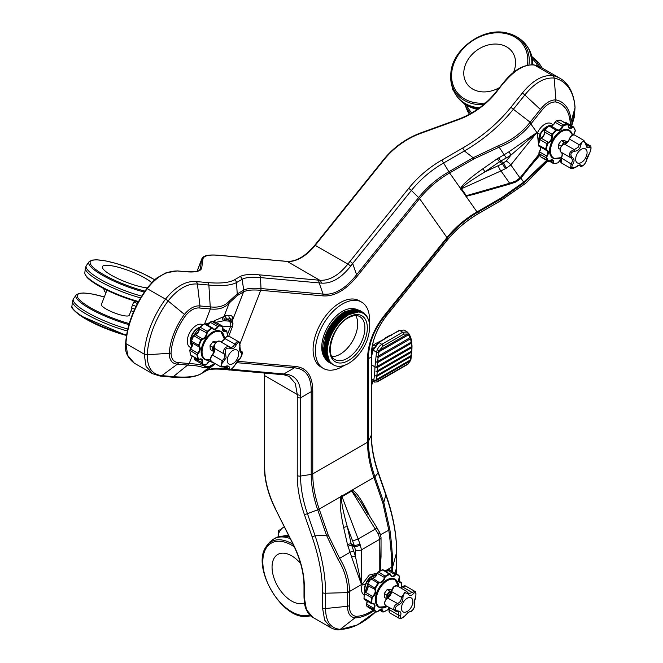 <?xml version="1.0" encoding="UTF-8"?>
<svg xmlns="http://www.w3.org/2000/svg" width="663" height="663" viewBox="0 0 663 663"><rect width="100%" height="100%" fill="white"/><g stroke="black" fill="none" stroke-linecap="round" stroke-linejoin="round"><path stroke-width="0.99" d="M372.183 352.177L371.57 351.398M332.03 356.586A24.829 14.337 120 0 0 340.152 354.199A24.829 14.337 120 0 0 355.716 315.563M278.758 530.185L278.236 530.98L278.85 533.027M284.361 526.886A7.542 4.351 120 0 0 281.684 528.693A7.542 4.351 120 0 0 278.129 536.815M378.855 607.209A16.161 9.332 -60 0 1 378.697 607.126A16.161 9.332 -60 0 1 383.156 582.702A16.161 9.332 -60 0 1 394.866 579.13A16.161 9.332 -60 0 1 395.015 579.222M389.206 607.623A5.412 3.124 -60 0 1 389.14 609.786A4.616 2.669 120 0 0 389.048 611.435A4.616 2.669 120 0 0 389.968 613.002L399.068 618.256L398.463 616.872L398.844 615.388L398.223 611.816L396.805 611.501A1.293 0.721 91.7 0 1 396.524 611.385L395.082 611.021L393.847 609.264C393.698 606.72 394.941 604.797 397.568 603.487C400.295 602.261 401.521 600.156 401.256 597.156L406.527 591.288L407.828 592.589A1.293 0.713 149.1 0 1 407.621 593.418L404.264 592.631L402.922 596.957C403.245 600.769 401.679 603.463 398.214 605.037C394.477 607.482 394.22 609.438 397.444 610.905C400.676 611.087 401.662 612.786 400.411 616.018C399.723 618.919 401.132 618.944 404.629 616.109L408.135 612.438L411.168 611.187C413.248 609.819 414.375 607.88 414.549 605.377C413.729 603.703 414.093 600.985 415.626 597.214C416.364 592.763 415.66 591.537 413.497 593.542C411.317 596.203 409.361 596.161 407.621 593.418M407.67 334.011L408.474 333.39L408.491 334.815L378.49 352.053L378.233 350.851L379.584 350.23L382.916 346.169L403.833 334.086L407.67 334.011L379.584 350.23M410.306 338.892L378.092 357.49L377.661 361.476L411.118 342.166L410.612 338.66C410.886 337.384 410.662 337.119 409.949 337.873L408.491 334.815M379.037 351.821L378.275 356.164L377.098 356.661L378.092 357.49M411.284 343.235L377.562 362.702L377.388 366.366L411.516 346.658L411.499 343.078C411.947 341.76 411.822 341.453 411.118 342.166L411.673 341.685C411.441 339.489 410.604 336.945 409.162 334.061L409.162 334.061A1.724 1.169 152.4 0 1 408.847 335.379M377.661 361.476L376.468 361.957L377.562 362.702M354.523 308.834A29.313 16.923 120 0 0 342.464 311.328A29.313 16.923 120 0 0 324.389 333.986A29.313 16.923 120 0 0 324.779 357.945M369.374 323.105A38.272 22.094 120 0 0 361.6 302.113L359.288 300.778A38.272 22.094 120 0 0 340.152 302.676A38.272 22.094 120 0 0 315.149 336.406A38.272 22.094 120 0 0 321.016 367.07L323.329 368.413A38.272 22.094 120 0 0 342.464 366.515A38.272 22.094 120 0 0 344.304 365.379M361.6 302.113A38.272 22.094 120 0 0 342.464 304.01A38.272 22.094 120 0 0 317.461 337.74A38.272 22.094 120 0 0 323.329 368.413M367.924 318.364L366.407 315.431L363.075 312.323L358.086 310.632L347.545 313.558L337.003 323.096L329.32 336.696L326.594 350.735L329.577 361.476L333.257 364.783M327.224 351.1A30.175 17.42 120 0 0 333.472 364.915A30.175 17.42 120 0 0 348.564 363.415A30.175 17.42 120 0 0 367.037 340.434C371.495 327.141 370.236 318.107 363.258 313.326L363.258 313.326C357.523 310.433 350.835 312.232 343.185 318.704C333.356 327.928 328.044 338.718 327.224 351.1C328.367 335.337 335.345 322.939 348.183 313.93L358.724 310.997L363.075 312.323M328.906 362.271L325.641 359.205L322.657 348.465A30.175 17.42 120 0 0 328.906 362.271A30.175 17.42 120 0 0 328.997 362.329M329.097 362.379L329.544 362.628M360.465 310.831L355.036 308.867L344.495 311.801L333.961 321.331L326.279 334.931L323.544 348.978L326.527 359.719L331.069 363.506M360.026 310.566L355.675 309.24L345.133 312.165L334.591 321.704L326.909 335.296L324.182 349.343L327.166 360.084L330.622 363.266M361.99 311.709L356.561 309.745L346.02 312.679L335.478 322.21L327.795 335.809L325.069 349.857L328.052 360.597L332.594 364.385M361.55 311.444L357.2 310.118L346.658 313.044L336.116 322.583L328.434 336.182L325.707 350.221L328.691 360.962L332.146 364.144M571.572 167.979L575.351 167.291C578.575 164.789 580.705 164.233 581.733 165.634C583.249 165.916 584.725 164.416 586.175 161.134L589.813 152.647C591.471 148.694 591.396 146.913 589.598 147.294L586.896 147.393L585.47 143.714C583.738 140.274 582.213 140.672 580.887 144.899C580.075 148.951 578.012 151.04 574.688 151.172C570.744 152.291 569.865 154.322 572.078 157.264C574.614 158.963 574.713 161.449 572.384 164.722L571.572 167.979M579.18 165.468L580.357 166.148L579.76 165.501C579.694 165.012 578.244 165.667 575.418 167.474C572.219 168.816 570.619 169.082 570.611 168.269L571.067 163.67C572.882 161.217 572.807 159.269 570.826 157.827L561.122 152.225A4.616 2.669 120 0 1 561.113 152.217L570.826 157.827C568.332 154.106 569.509 151.371 574.349 149.623L578.526 146.979L579.197 144.716L583.888 140.432L574.713 135.128A4.616 2.669 120 0 0 569.492 139.114L579.197 144.716L580.887 144.899M539.044 140.084A10.343 5.975 -60 0 1 546.511 127.155M553.066 158.217A16.161 9.332 -60 0 1 552.909 158.126A16.161 9.332 -60 0 1 552.669 139.893A16.161 9.332 -60 0 1 568.564 129.873A16.161 9.332 -60 0 1 569.069 130.13A16.161 9.332 -60 0 1 569.227 130.221M452.34 87.408A7.542 4.351 120 0 0 453.691 90.881M483.6 104.63A41.993 33.117 144.9 0 1 454.031 89.994A41.993 33.117 144.9 0 1 450.857 73.038C452.34 48.681 484.147 26.321 507.568 33.167C514.38 34.866 520.107 38.239 524.748 43.277A43.103 33.995 144.9 0 1 526.803 45.846L527.524 46.866A43.103 33.995 144.9 0 1 529.149 49.485A43.103 33.995 144.9 0 1 529.24 49.667A43.103 33.995 144.9 0 1 532.555 64.75M478.429 108.608A43.103 33.995 144.9 0 1 459.053 99.011A43.103 33.995 144.9 0 1 456.998 96.45L456.277 95.422A43.103 33.995 144.9 0 1 454.652 92.803A43.103 33.995 144.9 0 1 454.561 92.621C451.387 86.555 450.16 80.024 450.857 73.038M464.697 103.958L467.44 110.953A43.103 33.995 -35.1 0 0 469.164 113.746A43.103 33.995 -35.1 0 0 469.487 114.202L469.164 113.746M526.803 45.846A43.103 33.995 144.9 0 1 528.428 48.465A43.103 33.995 144.9 0 1 531.784 64.709M479.581 107.771A43.103 33.995 144.9 0 1 456.277 95.422M241.871 355.045L241.556 352.641C239.849 352.401 239.293 350.255 239.882 346.21C239.426 341.942 238.199 341.495 236.21 344.851C234.511 348.489 232.307 349.616 229.605 348.216C225.959 347.727 224.624 349.484 225.602 353.487L226.141 357.838L223.191 361.99C220.166 365.247 220.564 366.788 224.392 366.606C227.865 365.305 229.572 365.935 229.506 368.504C230.044 370.286 231.627 369.482 234.246 366.084L239.824 358.749L241.871 355.045M229.373 346.799L219.768 341.254A4.616 2.669 120 0 0 219.726 341.23A4.616 2.669 120 0 0 218.608 341.031A4.616 2.669 120 0 0 215.11 343.89A4.616 2.669 120 0 0 214.373 348.348A5.412 3.124 -60 0 1 214.373 351.564A5.412 3.124 -60 0 1 212.483 355.012A4.616 2.669 120 0 0 211.613 361.567L220.796 366.871L222.196 360.614C224.633 358.575 225.263 356.354 224.086 353.951C222.959 350.072 224.276 347.578 228.022 346.467L229.473 346.857C231.685 347.884 233.409 347.006 234.644 344.221L237.288 341.404L238.373 341.578L229.307 336.348A4.616 2.669 120 0 0 228.188 336.149A4.616 2.669 120 0 0 224.939 338.619L224.823 338.602A4.185 2.42 -60 0 1 226.845 336.671M229.423 346.824L229.489 346.865A1.293 0.812 -58.8 0 0 229.473 346.857L219.726 341.23C216.014 341.221 214.19 343.55 214.257 348.224L214.265 348.017M204.643 359.371A16.161 9.332 -60 0 1 204.494 359.288A16.161 9.332 -60 0 1 201.378 349.119A16.161 9.332 -60 0 1 209.284 334.55A16.161 9.332 -60 0 1 220.655 331.293A16.161 9.332 -60 0 1 220.804 331.384M132.012 308.22L129.268 315.281A14.942 3.158 -158.8 0 1 118.602 314.361A14.942 3.158 -158.8 0 1 103.453 307.276A14.942 3.158 -158.8 0 1 101.406 304.474L106.942 290.22M103.917 288.703A7.542 4.351 120 0 0 105.483 292.168L106.055 292.499M140.606 297.878A43.103 9.108 -158.8 0 1 91.345 275.816A43.103 9.108 -158.8 0 1 85.403 267.877A43.103 9.108 -158.8 0 1 85.452 267.736L86.173 265.88A43.103 9.108 -158.8 0 1 86.231 265.739L89.265 261.504A41.993 8.876 -158.8 0 0 94.519 270.098A41.993 8.876 -158.8 0 0 144.31 292.068M104.323 296.966L92.87 294.115L83.745 292.98L79.328 293.303L76.386 294.712L73.353 298.947A43.103 9.108 21.2 0 0 73.295 299.079A43.103 9.108 21.2 0 0 81.574 308.883A43.103 9.108 21.2 0 0 127.768 329.039M141.675 296.112A43.103 9.108 -158.8 0 1 92.058 273.96A43.103 9.108 -158.8 0 1 86.173 265.88M73.295 299.079L72.574 300.936A43.103 9.108 21.2 0 0 72.524 301.077A43.103 9.108 21.2 0 0 80.853 310.732A43.103 9.108 21.2 0 0 127.337 330.978M310.491 615.678A41.993 24.241 60 0 1 305.626 616.441C281.187 618.388 251.816 567.511 265.714 547.315L269.866 542.011L272.684 539.674A43.103 24.887 60 0 1 273.794 538.961A43.103 24.887 60 0 1 290.245 538.646M273.794 538.961L275.236 538.132A43.103 24.887 60 0 1 276.413 537.519A43.103 24.887 60 0 1 289.449 537.063M376.476 574.937A10.774 6.224 120 0 0 365.263 584.915A10.774 6.224 120 0 0 365.114 592.125M570.139 124.951L570.205 122.713A47.189 27.241 120 0 0 555.602 101.945C550.87 101.87 546.179 104.779 541.522 110.696L530.872 123.94C522.494 134.448 511.911 142.197 499.131 147.186L473.921 158.921L449.622 172.952A86.207 67.991 -35.1 0 0 419.571 198.602L357.523 275.8C351.821 282.877 346.036 288.123 340.152 291.529C334.268 294.911 328.475 296.361 322.773 295.855A3.448 2.718 -84.9 0 0 323.063 294.099C328.608 294.712 334.218 293.386 339.895 290.121C345.572 286.83 351.133 281.709 356.586 274.739L418.643 197.549A86.671 68.355 144.9 0 1 448.843 171.758L473.15 157.728L498.709 145.57C511.198 140.639 521.541 133.023 529.729 122.705L540.378 109.445C545.541 102.922 550.729 99.748 555.95 99.898A49.17 28.385 -60 0 1 566.583 106.942A49.17 28.385 -60 0 1 571.158 121.536L570.901 125.39M357.523 275.8A3.448 0.729 -141.2 0 0 356.586 274.739L352.691 263.493L350.686 266.128C341.155 278.187 331.359 283.847 321.282 283.109L260.484 277.606A92.182 19.476 21.2 0 0 242.119 279.33L236.517 282.562C231.205 285.413 221.989 286.242 208.87 285.049L197.4 284.029C187.563 283.283 177.8 288.919 168.095 300.944A3.448 0.539 -143.6 0 0 165.518 299.137C175.579 286.64 185.715 280.772 195.925 281.535A3.448 2.718 95.1 0 1 197.4 284.029L199.994 305.966L210.652 306.919C218.815 307.814 225.014 305.883 229.249 301.143L237.23 293.933L243.744 290.17A86.671 18.315 -158.8 0 1 261.007 288.554L323.063 294.099L319.16 282.852A3.448 2.718 95.1 0 0 317.66 280.059L319.831 280.275C329.387 280.781 338.735 275.385 347.876 264.081A3.448 0.796 37.3 0 1 350.686 266.128M364.841 589.075A10.343 5.975 -60 0 1 369.83 578.012M396.234 573.694L396.648 552.188C396.598 534.651 392.985 515.582 385.816 494.963L378.167 472.868A92.182 53.222 60 0 1 371.28 435.235L371.305 354.282C371.844 341.379 376.75 328.749 386.015 316.384L446.721 240.793A92.182 72.698 144.9 0 1 478.852 213.362L499.761 201.287L526.082 182.963L547.895 161.034L525.776 183.245L499.803 201.303L501.75 198.419L501.311 197.881L523.704 182.134L546.693 160.338M547.298 160.686L524.599 182.391L501.75 198.419L477.451 212.45A86.671 68.355 -35.1 0 0 447.243 238.241L385.195 315.439C374.056 329.387 368.462 343.79 368.429 358.642L371.28 357.001A3.448 1.989 0 0 0 371.396 356.479L371.396 434.721A3.448 1.989 0 0 1 371.28 435.235L368.429 441.384A3.448 1.989 180 0 1 367.534 442.271L367.534 359.537C367.642 344.105 373.435 329.179 384.913 314.759L446.961 237.569A86.207 67.991 144.9 0 1 477.004 211.911L501.311 197.881M387.946 313.914A3.448 0.729 -141.2 0 0 388.012 313.864A3.448 0.729 -141.2 0 0 388.046 313.79L385.195 315.439A3.448 0.729 -141.2 0 0 384.913 314.759M312.77 617.336L312.77 617.336C311.759 617.029 310.151 615.496 307.955 612.72C305.618 608.501 304.499 606.976 304.002 597.015A1.036 0.597 0 0 0 304.309 597.438L306.447 609.645L312.77 617.336L331.003 627.861L324.655 620.112L322.541 607.971L322.541 592.664C322.5 575.484 318.986 556.763 312 536.491L304.342 514.397A95.165 54.946 60 0 1 297.239 475.545L297.281 394.485L295.3 383.421L289.201 376.41L284.112 374.827A3.448 2.652 96.1 0 0 285.952 374.147C295.822 375.498 300.72 382.476 300.662 395.073L300.571 397.825A3.448 1.989 180 0 1 297.239 397.303M322.541 607.971A3.448 1.989 180 0 0 325.574 608.518L347.611 606.28L347.619 592.067C347.702 580.887 344.528 570.039 338.097 559.522L326.586 535.472L317.685 509.797A86.671 50.04 60 0 1 311.22 474.41L311.22 391.676L300.571 397.825L300.571 476.059A92.182 53.222 -120 0 0 307.45 513.692L315.107 535.787C322.085 556.514 325.583 575.658 325.574 593.219L325.574 608.518C325.682 621.504 330.564 628.449 340.235 629.361A3.448 2.66 89.1 0 1 338.901 629.85L357.374 624.936L375.83 611.684A67.493 38.968 120 0 1 361.111 622.864A67.493 38.968 120 0 1 340.235 629.361L354.978 617.866C349.998 617.12 347.545 613.258 347.611 606.28L349.451 605.725C349.368 612.048 351.556 615.579 356.031 616.317A47.189 27.241 120 0 0 370.625 611.775A47.189 27.241 120 0 0 373.203 610.175M570.205 122.713A3.448 2.13 -3.6 0 0 571.158 121.536L575.012 107.779A3.448 2.13 176.4 0 0 575.061 107.323L574.315 117.036L571.738 125.871L575.012 107.779A67.493 38.968 120 0 0 568.738 87.748A67.493 38.968 120 0 0 554.127 78.077C544.422 77.256 534.651 82.892 524.823 94.991L513.353 109.262C500.184 125.63 483.874 139.537 464.407 150.99L443.497 163.065A92.182 72.698 -35.1 0 0 411.367 190.496L352.691 263.493A3.448 0.729 38.8 0 0 349.973 261.404L408.648 188.408A3.448 0.729 38.8 0 1 411.367 190.496L418.643 197.549A3.448 0.729 -141.2 0 1 419.571 198.602L446.961 237.569A3.448 0.729 -141.2 0 1 447.243 238.241L446.721 240.793A3.448 0.729 -141.2 0 1 446.688 240.868L385.974 316.475A3.448 0.796 -142.7 0 0 386.015 316.384M408.648 188.408A95.165 75.052 144.9 0 1 441.815 160.09L462.724 148.015C481.893 136.901 497.93 123.351 510.833 107.373L522.311 93.093C532.513 80.555 542.649 74.72 552.718 75.59A3.448 2.768 101.5 0 1 554.127 78.077L555.95 99.898L555.602 101.945M231.221 369.274L283.805 373.973A3.448 2.718 95.1 0 1 281.999 374.62L284.112 374.827M236.293 362.628L294.455 367.824A3.448 2.718 -84.9 0 0 295.391 366.44C306.87 367.609 312.654 375.846 312.762 391.162A3.448 1.989 0 0 1 311.22 391.676C311.37 376.758 305.776 368.81 294.455 367.824L283.805 373.973L285.952 374.147M322.773 295.855L260.725 290.311A86.207 18.216 21.2 0 0 243.553 291.919L237.039 295.681L229.249 302.999C224.997 307.856 218.715 309.853 210.378 308.975L199.737 308.022C195.071 307.491 190.38 309.994 185.657 315.538A3.448 0.539 -143.6 0 0 184.43 314.395L168.095 300.944A67.493 38.968 120 0 0 153.493 327.481A67.493 38.968 120 0 0 147.219 354.763C147.252 367.667 152.134 374.612 161.863 375.614L173.341 376.634C186.477 377.769 195.751 376.783 201.162 373.683A3.448 3.323 60 0 1 200.79 373.94L206.939 370.426C209.649 369.092 215.11 368.744 223.323 369.374A3.448 2.718 95.1 0 0 225.13 368.727L226.97 368.893M152.565 373.725L146.075 366.316L144.178 354.125A68.969 39.821 -60 0 1 165.518 299.137L146.863 288.455C134.166 306.165 127.089 324.398 125.647 343.177C124.404 351.059 127.296 357.73 134.332 363.191L152.565 373.725L160.264 376.087A3.448 2.718 95.1 0 0 161.863 375.614L177.419 364.144C172.181 363.78 169.455 360.266 169.222 353.594A49.17 28.385 -60 0 1 173.789 333.721A49.17 28.385 -60 0 1 184.43 314.395C189.635 308.22 194.823 305.411 199.994 305.966L199.737 308.022M195.925 281.535L207.395 282.554C220.224 283.681 229.232 282.769 234.42 279.827A3.448 3.323 60 0 1 236.517 282.562L237.23 293.933A3.448 3.323 -120 0 1 237.039 295.681M368.106 514.67L360.556 501.609L352.128 490.802L341.561 496.902C341.055 501.104 342.962 511.032 347.304 526.679L351.166 543.801L353.744 551.144A88.966 51.366 60 0 1 355.393 556.207A2.76 0.845 -16.9 0 0 351.647 557.177A86.207 49.775 -120 0 0 350.047 552.271L347.495 544.563L343.625 527.45C340.218 511.471 339.357 501.145 341.047 496.479L352.128 490.081C355.948 491.565 361.335 499.272 368.288 513.212L369.78 516.311M348.009 546.387A2.76 0.713 -19.1 0 1 351.705 545.259L354.539 546.9L354.34 545.632A4.309 0.497 -16 0 0 359.959 544.091L360.241 544.936A4.309 0.945 -20.9 0 1 354.539 546.9L355.393 549.826L355.393 556.207L361.484 584.584L351.647 557.177M343.625 527.45A2.76 0.489 -12.7 0 1 347.304 526.679L354.34 545.632L351.166 543.801A2.76 0.489 -12.7 0 0 347.495 544.563M341.561 496.902A2.76 1.011 29 0 1 341.047 496.479L319.201 509.093L328.094 534.768L339.63 558.296C346.227 569.036 349.5 580.117 349.451 591.529L349.451 605.725M352.774 541.016L358.161 538.978L341.876 496.347A2.76 1.591 60 0 1 341.644 495.8M379.775 570.826L379.775 539.268L378.532 534.378L351.564 490.753A2.76 1.591 60 0 1 351.332 490.206M352.128 490.802A2.76 1.732 98 0 1 352.128 490.081L373.973 477.468A86.207 49.775 60 0 1 367.534 442.271L312.762 473.896A86.207 49.775 -120 0 0 319.201 509.093A3.448 0.887 -19.1 0 1 317.685 509.797L307.45 513.692A3.448 0.887 160.9 0 1 304.342 514.397M360.556 501.609L376.799 527.499A4.309 0.671 -32.1 0 1 375.523 528.95L358.161 538.978L359.959 544.091M381.034 545.5L380.487 570.47M380.197 570.611L381.034 556.68L381.034 537.511L379.907 533.044L376.799 527.499M215.84 322.317L224.127 320.693L228.909 321.124L230.591 320.42A4.309 4.285 -5.3 0 1 232.978 323.867L232.564 319.5L230.442 318.82L227.21 318.969L225.561 320.022A88.966 18.796 -158.8 0 1 224.127 320.693A2.76 2.627 69.2 0 1 222.644 317.088A86.207 18.216 21.2 0 0 224.036 316.433L225.934 315.431L229.166 315.29C232.067 315.381 233.227 316.972 232.63 320.072L232.622 320.096A2.76 1.848 -165.3 0 1 232.63 320.072L243.553 291.919A3.448 3.323 -120 0 0 243.744 290.17L242.119 279.33A3.448 3.323 60 0 0 240.023 276.595A95.165 20.114 -158.8 0 1 258.984 274.822A3.448 2.718 95.1 0 1 260.484 277.606L261.007 288.554A3.448 2.718 -84.9 0 1 260.725 290.311L239.94 343.89M209.177 323.668L206.06 324.215M205.779 324.05L210.047 322.583M213.146 321.364L222.644 317.088M225.934 315.431A2.76 2.71 87.4 0 0 227.21 318.969L230.384 320.801A4.309 4.285 66.7 0 1 232.456 326.271L232.323 326.37A4.309 4.185 50.4 0 0 229.895 320.793L227.053 319.16A2.76 2.66 60 0 1 225.528 315.571M230.591 320.42L230.442 318.82A2.76 2.71 87.4 0 1 229.166 315.29M482.581 191.872L466.081 196.372L460.545 188.491C462.078 184.853 469.479 178.314 482.755 168.874L497.151 158.847L504.344 154.595A86.207 67.991 -35.1 0 0 508.927 151.802L536.889 132.501L511.04 155.043A88.966 70.162 144.9 0 1 506.308 157.935L499.363 161.847L484.96 171.874C471.36 180.121 463.454 185.64 461.249 188.433L466.528 195.941L472.843 194.665L510.129 183.966A4.309 0.448 -106 0 1 509.648 183.253L515.599 181.107L519.966 177.933L539.135 154.089M508.927 151.802L511.04 155.043L506.25 161.001L503.573 162.783A4.309 0.431 -117.7 0 0 506.457 168.104L505.67 168.535A4.309 0.961 -120.8 0 1 502.537 163.678L503.573 162.783L500.739 161.15L498.775 157.811M497.151 158.847A2.76 0.489 -124.9 0 1 499.363 161.847L502.537 163.678L484.96 171.874A2.76 0.489 -124.9 0 0 482.755 168.874M441.815 160.09L449.622 172.952L460.545 188.491A2.76 1.972 -169.2 0 1 461.249 188.433M460.628 189.137A2.76 2.18 144.9 0 1 461.166 188.889L500.971 170.905A4.309 1.251 -114.3 0 1 498.352 165.833M465.467 196.033A2.76 2.18 144.9 0 1 466.014 195.776L509.648 183.253L500.971 170.905L505.67 168.535M478.901 213.329L477.004 211.911L466.081 196.372A2.76 1.782 103.8 0 1 466.528 195.941M529.729 122.705A3.448 0.713 -141.5 0 1 530.872 123.94L536.889 132.501L510.825 164.93L519.966 177.933A4.309 0.912 -141.2 0 1 520.281 178.877L539.483 154.877M539.748 155.382L530.93 165.626M232.713 325.782L232.456 326.271L232.713 325.782M520.281 178.877L516.245 181.778L515.143 182.284L514.778 181.488M516.245 181.778A4.309 0.431 -117.7 0 1 515.599 181.107M378.175 533.574A4.309 1.144 -28.3 0 0 379.369 531.867M378.532 534.378A4.309 0.945 -20.9 0 0 379.907 533.044M188.806 363.515L189.212 363.548C197.615 364.086 202.77 365.015 204.685 366.316A3.448 3.398 132.2 0 1 203.367 367.849C201.436 366.523 196.339 365.603 188.077 365.098L177.419 364.144A3.448 2.718 95.1 0 0 178.562 362.603L188.806 363.515A3.448 2.718 95.1 0 1 187.662 365.064L173.341 376.634A3.448 2.718 95.1 0 1 171.734 377.114C185.076 378.366 194.765 377.305 200.79 373.94M205.265 364.816L204.685 366.316L209.649 366.266A3.448 3.323 60 0 1 208.621 367.658L203.367 367.849M185.657 315.538A47.189 27.241 120 0 0 171.054 353.164C171.311 359.147 173.814 362.296 178.562 362.603M338.097 559.522A3.448 1.392 -32.7 0 0 339.63 558.296L350.047 552.271A2.76 0.713 -19.1 0 1 353.744 551.144M225.561 320.022A2.76 2.66 60 0 1 224.036 316.433L229.249 302.999A3.448 3.008 -139.6 0 0 229.249 301.143M389.869 529.638C391.593 542.98 392.562 555.105 392.761 566.003L392.761 566.55A3.448 1.989 180 0 1 391.808 567.611L391.8 567.08C391.609 555.934 390.598 543.544 388.758 529.928L382.866 503.142L373.973 477.468A3.448 0.887 160.9 0 0 374.902 476.763L383.794 502.438L389.869 529.638L380.487 534.701M506.308 157.935L499.131 147.186A3.448 0.497 -110.4 0 0 498.709 145.57M371.396 434.721C371.429 446.53 373.733 459.103 378.316 472.446A3.448 0.887 -19.1 0 1 378.167 472.868L374.902 476.763A86.671 50.04 -120 0 1 368.429 441.384L368.429 358.642A3.448 1.989 180 0 1 367.534 359.537M524.599 182.391A3.448 0.961 -129.9 0 1 523.704 182.134L520.886 178.123M548.326 126.053A10.774 6.224 120 0 0 540.105 134.282A10.774 6.224 120 0 0 538.994 142.197M199.903 327.207A10.774 6.224 120 0 0 191.508 335.843A10.774 6.224 120 0 0 192.121 345.879M538.538 144.824L537.328 133.122L540.105 134.282L538.92 142.504M190.778 339.29A10.343 5.975 -60 0 1 198.096 328.309M376.485 574.912L370.037 577.166L365.263 584.915A2.155 0.597 -161.7 0 0 362.354 584.078L369.274 575.045L377.081 573.197M300.588 563.509A27.689 15.987 -120 0 0 291.629 555.826A27.689 15.987 -120 0 0 275.36 556.464A27.689 15.987 -120 0 0 274.358 579.114A27.689 15.987 -120 0 0 291.629 601.043A27.689 15.987 -120 0 0 304.433 602.932M372.689 349.608A861.958 497.656 60 0 1 372.233 352.003M371.396 385.228L372.929 381.225M377.927 342.696A15.622 9.017 -120 0 0 376.277 343.202L381.01 340.857A15.282 8.826 60 0 1 381.291 340.732M376.277 343.202A15.622 9.017 -120 0 0 375.697 343.533L372.333 345.779M371.686 350.081L372.954 349.476M371.835 348.862A21.846 12.614 60 0 1 372.83 348.257A21.846 12.614 60 0 1 373.567 347.942M375.25 345.216A15.324 8.851 -120 0 0 372.324 345.821M151.736 282.703A27.689 5.851 21.2 0 0 148.893 280.515A27.689 5.851 21.2 0 0 145.18 278.187A27.689 5.851 21.2 0 0 108.641 265.374A27.689 5.851 21.2 0 0 111.26 275.162A27.689 5.851 21.2 0 0 147.252 287.924M134.796 301.027L134.63 301.458A14.942 3.158 -158.8 0 1 133.644 302.088L137.465 303.472M133.644 302.088L131.357 307.98L134.664 309.173M132.434 305.055L136.006 306.339M213.287 351.125L210.279 349.608L210.014 345.705L212.922 341.743L216.519 341.917M210.014 345.705L212.55 347.172L214.273 345.348L213.096 347.487L214.232 348.141M212.922 341.743L215.376 343.152M212.815 351.075L212.55 347.172M213.096 347.487L213.735 351.605M223.895 367.128L228.312 369.672L227.144 366.672L224.21 367.02A1.293 0.472 -110.3 0 0 224.392 366.606M239.882 346.21L240.495 350.992L241.299 351.191L240.205 350.561M225.08 366.73L227.815 368.313A1.293 1.019 9.3 0 0 229.506 368.504M225.602 353.487A1.293 0.721 147.9 0 1 224.086 353.951L214.257 348.224L214.24 351.407L212.293 354.962L222.196 360.614L223.191 361.99M229.605 348.216A1.293 0.812 -58.8 0 0 229.489 346.865M236.21 344.851L224.939 338.619A5.412 3.124 -60 0 1 219.867 341.312M241.556 352.641A1.293 1.202 -92.6 0 0 240.901 351.092L240.288 350.735M241.291 351.191C243.031 351.117 242.368 356.089 239.509 359.213L239.509 359.213A1.293 1.036 -127.4 0 0 239.824 358.749M239.509 359.213C238.266 359.669 236.592 361.89 234.478 365.877L234.478 365.877A1.293 0.713 -153.7 0 1 234.246 366.084M513.419 72.507A27.689 21.838 -35.1 0 0 506.64 46.891A27.689 21.838 -35.1 0 0 468.36 59.057A27.689 21.838 -35.1 0 0 472.727 89.082A27.689 21.838 -35.1 0 0 499.479 87.607M542.127 67.991L542.152 68.049A43.103 33.995 -35.1 0 0 542.127 67.991A43.103 33.995 -35.1 0 0 540.403 65.189L539.682 64.17A43.103 33.995 -35.1 0 0 537.635 61.601L531.991 56.653M541.87 67.883A43.103 33.995 -35.1 0 0 539.682 64.17M560.078 149.25L558.694 148.454L558.428 144.551L561.337 140.581L564.511 140.515L567.047 141.981L565.73 142.172L566.741 142.205M561.105 146.54L563.873 142.048L565.73 142.172L564.42 142.363L565.721 143.117M558.428 144.551L560.964 146.017M561.337 140.581L563.873 142.048M561.876 145.52L564.42 142.363M585.371 143.117A1.293 0.464 170.9 0 1 585.736 143.365L586.888 146.133L589.995 145.694L585.711 143.216M564.304 144.078L574.349 149.623A1.293 0.729 92.9 0 1 574.688 151.172M583.888 140.432L585.736 143.365A1.293 0.464 170.9 0 1 585.47 143.714M589.598 147.294A1.293 1.028 -128.6 0 0 588.603 145.918L585.943 144.385M589.813 152.647A1.293 0.729 34.2 0 1 589.747 152.962L589.747 152.962C591.33 148.247 591.413 145.827 589.995 145.694M586.175 161.134A1.293 1.028 8.2 0 0 586.423 160.645L586.423 160.645C586.482 158.788 587.584 156.219 589.747 152.962M581.733 165.634A1.293 1.193 154.3 0 1 580.059 165.833L579.387 165.452M562.249 154.537A5.843 3.373 120 0 1 561.288 157.976L572.384 164.722M570.843 157.835L570.826 157.827A1.293 0.812 -60.2 0 0 572.078 157.264M322.657 348.465C323.469 336.091 328.782 325.293 338.611 316.069L343.152 312.646M338.611 316.069L333.663 321.398L326.179 334.649L323.552 349.285M346.732 312.273L335.188 322.276L327.704 335.528L325.069 350.163M348.257 313.151L336.713 323.154L329.229 336.406L326.594 351.042M363.133 313.251L358.766 311.883L348.498 314.743L343.185 318.704M378.275 356.164L410.53 337.359M411.309 352.302L377.172 372.009A108.84 62.836 60 0 1 376.882 375.357L411.019 355.65A108.84 62.836 -120 0 0 411.309 352.302C412.071 350.926 412.096 350.57 411.375 351.224A108.84 62.836 -120 0 0 411.508 347.768L377.371 367.484A108.84 62.836 60 0 1 377.239 370.932L411.375 351.224L411.872 350.669L412.005 346.359L411.508 347.768M410.903 356.694L376.766 376.41A108.84 62.836 60 0 1 376.311 379.634L410.447 359.926A108.84 62.836 -120 0 0 410.903 356.694C411.69 355.31 411.723 354.954 411.019 355.65L411.872 350.669M408.118 363.788L410.273 360.945L376.153 380.645L377.645 381.382L408.118 363.788A1.724 0.994 60 0 1 407.786 364.31L377.305 381.905A1.724 0.994 60 0 0 377.645 381.382M371.429 380.33L371.396 380.305A4.309 2.445 120.8 0 0 371.429 380.33L374.371 382.079L373.75 380.272A107.108 61.841 -120 0 0 374.943 366.896L376.501 352.318L373.194 350.105A43.103 24.473 120.8 0 0 371.396 357.763M378.838 352.699A1.724 0.439 -169.5 0 1 376.501 352.318C377.363 348.713 379.12 346.053 381.772 344.337L402.698 332.254L399.781 330.447L390.142 335.478M377.388 366.366L375.913 367.194L377.371 367.484M376.178 366.821L375.913 367.194A1.724 1.011 -179.2 0 1 374.943 366.896L371.396 364.791M377.239 370.932L375.987 371.379L377.172 372.009M376.311 379.634L374.993 380.736A1.724 1.16 -170.3 0 1 373.75 380.272L371.396 378.871M374.985 380.065L374.993 380.736L376.153 380.645M376.882 375.357L375.589 375.797L376.766 376.41M412.021 346.127L411.673 341.685M408.955 333.804A1.724 1.169 152.4 0 1 409.162 334.061L407.297 332.006L402.698 332.254A1.724 0.994 -120 0 1 403.833 334.086M410.936 359.363L411.458 355.219M410.273 360.945L410.447 359.926M407.786 364.31L410.811 360.05M391.526 335.213A1.036 0.597 -120 0 0 390.971 335.138L390.184 335.329A1.036 1.036 0 0 0 389.695 335.461A1.036 0.597 -120 0 1 390.217 335.519A1.036 0.597 -120 0 1 390.242 335.536L378.938 342.481L373.194 350.105L372.879 349.724L378.382 342.406A1.036 0.597 -120 0 1 378.938 342.481L381.772 344.337A1.724 0.994 60 0 1 382.916 346.169M399.225 330.373L404.123 330.041L399.781 330.447A1.036 0.597 60 0 0 399.225 330.373L390.971 335.138M385.758 337.757L389.604 335.536A1.036 0.597 -120 0 1 389.695 335.461L385.651 337.798A1.036 1.036 0 0 0 385.153 338.486A1.036 0.82 -171.8 0 1 386.206 337.873A1.036 0.597 -120 0 0 386.181 337.857A1.036 0.597 -120 0 0 385.651 337.798A1.036 0.597 -120 0 0 385.559 337.873A1.036 1.019 -18.8 0 0 385.17 338.428M407.579 592.399A1.293 0.713 149.1 0 1 407.828 592.589L408.831 593.7L412.179 592.49A1.293 0.713 33.5 0 1 413.497 593.542M402.25 587.004L405.64 586.026A4.616 2.669 120 0 0 402.839 586.581A4.616 2.669 120 0 0 402.474 586.888L412.179 592.49L414.74 591.288C415.892 591.147 416.215 593.186 415.693 597.388C414.358 601.673 413.985 603.96 414.582 604.233L414.582 604.233A1.293 1.202 151.7 0 1 414.549 605.377M402.922 596.957A1.293 0.472 170 0 1 401.256 597.156L391.543 591.553A5.412 3.124 -60 0 1 387.855 597.885A4.616 2.669 120 0 0 387.482 598.142A4.616 2.669 120 0 0 384.747 604.01A4.616 2.669 120 0 0 385.667 605.584L396.805 611.501A1.293 0.721 91.7 0 0 397.444 610.905M398.214 605.037A1.293 0.489 -109.4 0 0 397.568 603.487L387.565 598.051M400.411 616.018A1.293 0.696 -153 0 1 398.844 615.388L389.123 609.537M414.582 604.233C415.809 606.255 411.889 612.28 410.157 611.775L410.157 611.775A1.293 1.202 -90 0 0 411.168 611.187M387.018 598.913L386.753 595.018L389.662 591.048L391.518 591.164L390.209 591.363L391.352 592.018M386.62 598.681L384.482 597.446L384.217 593.551L387.126 589.581L390.3 589.515L391.584 590.252M387.126 589.581L389.662 591.048M384.217 593.551L386.753 595.018M394.054 586.556A4.185 2.42 -60 0 0 391.543 591.214L387.267 598.117L387.3 595.324L390.209 591.363M387.3 595.324L388.808 596.194M347.346 358.351A24.829 14.337 120 0 0 363.564 336.472A24.829 14.337 120 0 0 359.76 316.574C356.818 314.867 352.973 315.306 348.208 317.892C332.851 325.55 324.572 355.625 334.931 359.578A24.829 14.337 120 0 0 347.346 358.351M348.564 360.465A26.553 15.332 -60 0 1 329.784 349.625A26.553 15.332 -60 0 1 348.564 317.105A26.553 15.332 -60 0 1 367.335 327.945A26.553 15.332 -60 0 1 348.564 360.465M376.418 575.053A10.774 6.224 120 0 0 370.045 577.912A10.774 6.224 120 0 0 365.288 591.984M387.175 606.454A16.161 9.332 -60 0 1 379.004 607.3A16.161 9.332 -60 0 1 383.463 582.876A16.161 9.332 -60 0 1 395.173 579.305A16.161 9.332 -60 0 1 398.513 586.664A15.73 9.083 120 0 0 383.869 583.332A15.73 9.083 120 0 0 376.393 601.764A15.73 9.083 120 0 0 387.167 606.454M364.095 598.457L371.885 602.932A1.293 0.746 120 0 0 372.54 603.487L372.15 603.703A1.724 0.994 -60 0 1 371.628 603.645A1.724 0.994 -60 0 1 371.272 602.957A21.547 12.44 -60 0 1 371.57 597.893A1.724 0.994 -60 0 1 372.589 596.203A4.309 2.486 120 0 0 373.128 595.747A4.309 2.486 120 0 0 375.051 590.186A4.309 2.486 120 0 0 374.827 589.73A1.724 0.994 -60 0 1 374.976 588.048A21.547 12.44 -60 0 1 378.183 582.984A1.724 0.994 -60 0 1 379.576 582.23A4.309 2.486 120 0 0 382.369 581.136A4.309 2.486 120 0 0 384.333 577.647A1.724 0.994 -60 0 1 385.112 576.255A1.724 0.994 -60 0 1 385.418 576.006A21.547 12.44 -60 0 1 389.653 573.909A1.724 0.994 -60 0 1 390.258 573.943A1.724 0.994 -60 0 1 390.606 574.539L383.098 569.807A1.724 0.994 120 0 0 382.485 569.774L382.145 569.89M401.513 587.435A21.117 12.191 120 0 0 401.679 583.324A1.293 0.746 120 0 0 401.024 582.769A4.74 2.735 -60 0 1 399.275 577.738A1.293 0.746 120 0 0 399.308 576.512A21.117 12.191 120 0 0 396.582 574.456A1.293 0.746 120 0 0 395.546 574.929A4.74 2.735 -60 0 1 394.991 575.525A4.74 2.735 -60 0 1 390.606 574.937A1.293 0.746 120 0 0 389.894 574.465L382.485 569.774A21.547 12.44 120 0 0 378.258 571.879A1.724 0.994 120 0 0 377.951 572.119A1.724 0.994 120 0 0 377.172 573.512A4.309 2.486 -60 0 1 372.415 578.095A1.724 0.994 120 0 0 371.297 578.534A1.724 0.994 120 0 0 371.023 578.849A21.547 12.44 120 0 0 367.816 583.912A1.724 0.994 120 0 0 367.667 585.595A4.309 2.486 -60 0 1 367.89 586.051A4.309 2.486 -60 0 1 365.429 592.067A1.724 0.994 120 0 0 365.214 592.25A1.724 0.994 120 0 0 364.41 593.758A21.547 12.44 120 0 0 364.111 598.822A1.724 0.994 120 0 0 364.468 599.509L363.987 598.648L364.285 593.592L372.175 597.968A21.117 12.191 120 0 0 371.885 602.932M389.894 574.465A21.117 12.191 120 0 0 385.742 576.528A1.293 0.746 120 0 0 384.93 577.755L377.156 573.263A1.293 0.746 -60 0 1 377.744 572.219M375.399 589.581L367.667 585.595L367.667 583.805L375.515 588.321A1.293 0.746 120 0 0 375.399 589.581A4.74 2.735 -60 0 1 373.526 596.203A4.74 2.735 -60 0 1 372.938 596.7A1.293 0.746 120 0 0 372.175 597.968M377.943 611.419L376.476 612.007A21.547 12.44 -60 0 1 375.706 611.617A21.547 12.44 -60 0 1 373.692 609.91A1.724 0.994 -60 0 1 373.741 608.278A4.309 2.486 120 0 0 374.189 604.789A4.309 2.486 120 0 0 373.46 603.836A4.309 2.486 120 0 0 372.473 603.645M387.557 609.902L383.305 611.999A1.724 0.994 -60 0 1 382.692 611.966A1.724 0.994 -60 0 1 382.352 611.369A4.309 2.486 120 0 0 382.228 610.822A4.309 2.486 120 0 0 381.49 609.877L378.026 611.327A4.74 2.735 -60 0 1 382.957 611.319A1.293 0.746 120 0 0 383.67 611.792A21.117 12.191 120 0 0 387.822 609.728A1.293 0.746 120 0 0 388.046 609.546A1.293 0.746 120 0 0 388.634 608.501L388.684 608.294M390.673 574.879A4.309 2.486 120 0 0 391.468 576.031A4.309 2.486 120 0 0 394.584 575.078A4.309 2.486 120 0 0 395.09 574.531A1.724 0.994 -60 0 1 395.289 574.315A1.724 0.994 -60 0 1 396.474 573.901A21.547 12.44 -60 0 1 397.253 574.291A21.547 12.44 -60 0 1 399.259 575.99L390.093 570.155A21.547 12.44 120 0 0 389.314 569.766A1.724 0.994 120 0 0 388.128 570.18A1.724 0.994 120 0 0 387.93 570.395L387.772 570.445A4.74 2.735 120 0 1 386.396 571.705A4.309 2.486 -60 0 0 387.93 570.395L395.546 574.929M365.164 592.225A1.293 0.746 -60 0 1 365.164 592.216L364.401 593.484A1.293 0.746 -60 0 1 365.006 592.349M372.183 578.07L370.841 578.782L367.741 583.83A21.117 12.191 -60 0 1 370.882 578.865L378.656 583.357A21.117 12.191 120 0 0 375.515 588.321M389.024 607.515L387.822 609.728M366.39 605.51L366.531 605.775A21.547 12.44 120 0 0 368.537 607.482L375.706 611.617L376.982 611.8A1.293 0.746 120 0 0 377.869 611.493A1.293 0.746 120 0 0 378.026 611.327M367.542 585.272L367.575 585.512C368.346 587.584 367.559 589.763 365.214 592.042L372.938 596.7M390.606 574.937L391.468 576.031M384.93 577.755A4.74 2.735 -60 0 1 382.775 581.592A4.74 2.735 -60 0 1 379.7 582.794A1.293 0.746 120 0 0 378.656 583.357M385.742 576.528L378.258 571.879L377.04 573.354C375.896 576.561 374.33 578.136 372.349 578.07L379.7 582.794M391.228 592.681A8.08 4.666 120 0 0 388.659 597.073M388.526 597.197A7.649 4.417 -60 0 1 391.261 592.507M397.112 585.852A4.616 2.669 120 0 0 394.311 586.407A4.616 2.669 120 0 0 391.543 591.553L394.104 586.382L397.112 585.852L406.527 591.288M408.01 610.921A8.08 4.666 -60 0 1 401.505 609.14A8.08 4.666 -60 0 1 406.295 598.863A8.08 4.666 -60 0 1 412.8 600.637A8.08 4.666 -60 0 1 408.01 610.921M585.827 149.192A8.08 4.666 -60 0 1 584.932 158.987A8.08 4.666 -60 0 1 576.901 162.592A8.08 4.666 -60 0 1 577.796 152.797A8.08 4.666 -60 0 1 585.827 149.192M569.492 139.114A5.412 3.124 -60 0 1 568.464 141.169A5.412 3.124 -60 0 1 564.644 144.02A4.616 2.669 120 0 0 560.799 147.484A4.616 2.669 120 0 0 560.873 152.042A4.616 2.669 120 0 0 561.113 152.217L560.823 152.018C559.398 148.545 560.616 145.868 564.478 143.979C566.517 143.539 568.141 141.874 569.351 138.973L569.492 139.114M560.16 149.921A4.185 2.42 -60 0 1 563.26 144.542M560.6 160.736A4.185 2.42 -60 0 1 561.271 158.009M561.553 163.04L561.205 157.96C562.439 155.076 562.415 153.161 561.13 152.233A5.412 3.124 -60 0 1 561.354 158.059A4.616 2.669 120 0 0 561.312 162.866A4.616 2.669 120 0 0 561.553 163.04L570.603 168.261M552.909 158.126L553.746 158.573A16.161 9.332 -60 0 1 553.215 158.308A16.161 9.332 -60 0 1 552.975 140.067A16.161 9.332 -60 0 1 568.871 130.047A16.161 9.332 -60 0 1 569.376 130.313A16.161 9.332 -60 0 1 572.492 135.177M572.409 135.219A15.73 9.083 120 0 0 568.978 130.611A15.73 9.083 120 0 0 553.274 140.78A15.73 9.083 120 0 0 554.227 158.358A15.73 9.083 120 0 0 561.47 157.404M547.911 126.459A10.774 6.224 120 0 0 539.152 141.633M568.266 125.63L569.136 127.727A4.309 2.486 120 0 0 572.02 126.998A1.724 0.994 -60 0 1 573.122 126.674A1.724 0.994 -60 0 1 573.172 126.699A1.724 0.994 -60 0 1 573.321 126.824L573.371 127.337A1.293 0.746 120 0 0 573.222 127.23A1.293 0.746 120 0 0 572.401 127.47A4.74 2.735 -60 0 1 568.266 125.63A1.293 0.746 120 0 0 567.967 124.893A1.293 0.746 120 0 0 567.777 124.851A21.117 12.191 120 0 0 563.84 125.556A1.293 0.746 120 0 0 562.887 126.6A4.74 2.735 -60 0 1 557.384 130.163A1.293 0.746 120 0 0 557.268 130.089A1.293 0.746 120 0 0 556.381 130.387A21.117 12.191 120 0 0 552.644 134.655A1.293 0.746 120 0 0 552.262 135.998A4.74 2.735 -60 0 1 548.608 142.876A1.293 0.746 120 0 0 547.688 143.979A21.117 12.191 120 0 0 546.329 149.299A1.293 0.746 120 0 0 546.76 150.161A4.74 2.735 -60 0 1 547.24 150.294A4.74 2.735 -60 0 1 547.091 156.327A1.293 0.746 120 0 0 546.784 157.653A21.117 12.191 120 0 0 548.608 160.918A1.293 0.746 120 0 0 549.586 160.794A4.74 2.735 -60 0 1 552.611 159.907A4.74 2.735 -60 0 1 553.713 162.626A1.293 0.746 120 0 0 554.21 163.413A21.117 12.191 120 0 0 558.138 162.708A1.293 0.746 120 0 0 559.091 161.664A4.74 2.735 -60 0 1 560.732 159.12M549.851 160.711L553.108 162.584A4.309 2.486 120 0 0 552.238 160.181A4.309 2.486 120 0 0 552.146 160.131M557.774 162.907L553.762 163.628A1.724 0.994 -60 0 1 553.456 163.546A1.724 0.994 -60 0 1 553.108 162.584L553.713 162.626M547.091 156.327L546.594 155.979A4.309 2.486 120 0 0 546.867 150.567A4.309 2.486 120 0 0 546.776 150.518L546.867 150.567M556.381 130.387L548.823 125.796A21.547 12.44 120 0 0 545.003 130.147L552.163 134.282A21.547 12.44 -60 0 1 555.984 129.931A1.724 0.994 -60 0 1 557.169 129.534A1.724 0.994 -60 0 1 557.218 129.558A1.724 0.994 -60 0 1 557.318 129.633L557.384 130.163M567.777 124.851L560.45 120.144A21.547 12.44 120 0 0 556.431 120.865L563.6 125A21.547 12.44 -60 0 1 567.611 124.279A1.724 0.994 -60 0 1 567.868 124.337A1.724 0.994 -60 0 1 567.918 124.362L568.266 125.324M552.403 125.539A4.74 2.735 120 0 0 555.08 122.199M557.392 129.691A4.309 2.486 120 0 0 557.558 129.807A4.309 2.486 120 0 0 562.323 126.393L555.155 122.257A4.309 2.486 -60 0 1 550.721 125.813M560.807 120.26A1.724 0.994 120 0 0 560.757 120.227A1.724 0.994 120 0 0 560.699 120.202A1.724 0.994 120 0 0 560.45 120.144L556.431 120.865A1.724 0.994 120 0 0 555.155 122.257L555.113 122.108A1.293 0.746 -60 0 1 556.042 121.08M546.76 150.161L546.295 150.377A1.724 0.994 -60 0 1 546.113 150.327A1.724 0.994 -60 0 1 546.063 150.302A1.724 0.994 -60 0 1 545.724 149.233A21.547 12.44 -60 0 1 547.108 143.796L539.947 139.661A21.547 12.44 120 0 0 538.563 145.098L546.329 149.299M550.108 125.456A1.724 0.994 120 0 0 550.058 125.423A1.724 0.994 120 0 0 550 125.398A1.724 0.994 120 0 0 548.823 125.796L548.608 125.904A21.117 12.191 -60 0 0 544.92 130.105M549.221 161.018A1.724 0.994 -60 0 1 548.251 161.233A1.724 0.994 -60 0 1 548.202 161.208A1.724 0.994 -60 0 1 548.052 161.084A21.547 12.44 -60 0 1 546.188 157.753L539.027 153.617A21.547 12.44 120 0 0 540.892 156.949L548.608 160.918M477.327 109.378A41.993 33.117 144.9 0 1 476.233 109.122L477.327 109.378M465.128 104.257A41.993 33.117 -35.1 0 0 470.655 113.547M466.702 105.251A40.75 32.139 -35.1 0 0 471.824 112.876M507.568 33.167A41.993 33.117 144.9 0 1 525.9 46.8A41.993 33.117 144.9 0 1 528.941 64.875M485.515 102.989A40.75 32.139 144.9 0 1 454.81 88.95A40.75 32.139 144.9 0 1 474.294 39.681A40.75 32.139 144.9 0 1 524.549 47.023A40.75 32.139 144.9 0 1 527.416 65.156M227.624 357.713A8.08 4.666 -60 0 1 235.025 349.699A8.08 4.666 -60 0 1 238.266 356.379A8.08 4.666 -60 0 1 230.865 364.393A8.08 4.666 -60 0 1 227.624 357.713M212.409 354.97A5.843 3.373 120 0 0 214.298 351.514M211.613 361.567C210.005 359.553 210.229 357.349 212.293 354.962L212.317 355.07A4.185 2.42 -60 0 0 210.66 359.271M214.481 349.136A8.08 4.666 120 0 0 214.215 349.973A8.08 4.666 120 0 0 213.817 352.567M214.19 349.766A7.649 4.417 -60 0 1 214.456 348.945M210.552 359.727A16.161 9.332 -60 0 1 204.792 359.462A16.161 9.332 -60 0 1 201.676 349.293A16.161 9.332 -60 0 1 209.583 334.724A16.161 9.332 -60 0 1 220.961 331.467A16.161 9.332 -60 0 1 224.309 339.042M224.309 339.183A15.73 9.083 120 0 0 214.282 332.221A15.73 9.083 120 0 0 202.281 349.368A15.73 9.083 120 0 0 210.544 359.644M199.613 327.572A10.774 6.224 120 0 0 190.778 339.572A10.774 6.224 120 0 0 192.146 345.804L190.654 339.398L199.704 327.447M227.426 336.257A1.293 0.746 120 0 0 227.492 335.785A21.117 12.191 120 0 0 226.696 331.525A1.293 0.746 120 0 0 225.851 331.301A4.74 2.735 -60 0 1 222.635 328.516A4.74 2.735 -60 0 1 222.809 327.746A1.293 0.746 120 0 0 222.569 326.702A21.117 12.191 120 0 0 219.121 326.005A1.293 0.746 120 0 0 218.086 326.793A4.74 2.735 -60 0 1 212.682 328.641A1.293 0.746 120 0 0 211.795 328.516A21.117 12.191 120 0 0 207.718 331.79A1.293 0.746 120 0 0 207.113 332.917A1.293 0.746 120 0 0 207.096 333.116A4.74 2.735 -60 0 1 202.497 339.29A1.293 0.746 120 0 0 201.477 340.152A21.117 12.191 120 0 0 199.149 345.473A1.293 0.746 120 0 0 199.074 345.771A1.293 0.746 120 0 0 199.314 346.575A4.74 2.735 -60 0 1 198.212 353.454A1.293 0.746 120 0 0 197.673 354.523A1.293 0.746 120 0 0 197.657 354.796A21.117 12.191 120 0 0 198.452 359.056A1.293 0.746 120 0 0 199.298 359.28A4.74 2.735 -60 0 1 202.339 362.827A1.293 0.746 120 0 0 202.29 363.042A1.293 0.746 120 0 0 202.58 363.871A21.117 12.191 120 0 0 206.027 364.567A1.293 0.746 120 0 0 207.055 363.78A4.74 2.735 -60 0 1 210.942 360.912M202.58 363.871L202.066 364.078A1.724 0.994 -60 0 1 202.024 364.053A1.724 0.994 -60 0 1 201.693 362.968A1.724 0.994 -60 0 1 201.751 362.686A4.309 2.486 120 0 0 201.08 359.28A4.309 2.486 120 0 0 199.298 359.305M202.339 362.827L194.591 358.55A1.724 0.994 120 0 0 194.524 358.832A1.724 0.994 120 0 0 194.856 359.918A1.724 0.994 120 0 0 194.905 359.943L201.975 364.02M194.765 334.707L194.98 334.55C197.002 333.986 198.386 332.296 199.14 329.47L199.944 327.298A1.293 0.746 -60 0 0 199.323 328.633L199.323 328.981A4.309 2.486 -60 0 1 199.265 329.644A4.309 2.486 -60 0 1 195.668 334.467A4.309 2.486 -60 0 1 195.146 334.583L202.306 338.718A4.309 2.486 120 0 0 202.828 338.594A4.309 2.486 120 0 0 206.491 333.116A1.724 0.994 -60 0 1 206.516 332.843A1.724 0.994 -60 0 1 207.312 331.334L207.718 331.79M197.657 354.796L197.052 354.813A1.724 0.994 -60 0 1 197.077 354.448A1.724 0.994 -60 0 1 197.789 353.023A4.309 2.486 120 0 0 198.792 346.766L191.624 342.63A4.309 2.486 -60 0 1 192.411 345.315A4.309 2.486 -60 0 1 190.629 348.887A1.724 0.994 120 0 0 189.908 350.313A1.724 0.994 120 0 0 189.891 350.677A21.547 12.44 120 0 0 190.695 355.02L197.856 359.155A21.547 12.44 -60 0 1 197.052 354.813L189.883 350.304A1.293 0.746 -60 0 1 190.438 348.962L189.759 350.503L190.588 354.705M198.212 353.454L190.43 348.846L192.287 345.15L191.59 342.614M199.314 346.575L198.792 346.766A1.724 0.994 -60 0 1 198.477 345.696A1.724 0.994 -60 0 1 198.577 345.299L199.149 345.473M215.4 322.069A1.724 0.994 120 0 0 215.351 322.036A1.724 0.994 120 0 0 215.309 322.011A21.547 12.44 120 0 0 211.787 321.306L218.956 325.442A21.547 12.44 -60 0 1 222.47 326.146L215.309 322.011L222.519 326.171A1.724 0.994 -60 0 1 222.859 327.157M194.781 357.581A4.309 2.486 -60 0 1 194.748 357.854A4.309 2.486 -60 0 1 194.591 358.55L194.566 358.343A4.74 2.735 120 0 0 194.698 357.821M207.096 333.116L199.323 328.981A1.724 0.994 120 0 1 200.151 327.199L207.312 331.334A21.547 12.44 -60 0 1 211.48 327.994L204.312 323.859A21.547 12.44 120 0 0 200.151 327.199L204.312 323.859A1.724 0.994 120 0 1 205.24 323.735L212.4 327.87A1.724 0.994 -60 0 1 212.657 328.168L212.682 328.641M212.798 328.4A4.309 2.486 120 0 0 213.312 328.898A4.309 2.486 120 0 0 214.853 328.964A4.309 2.486 120 0 0 217.572 326.486L210.411 322.351A4.309 2.486 -60 0 1 207.693 324.829A4.309 2.486 -60 0 1 207.304 324.928M222.569 326.702L222.47 326.146A1.724 0.994 -60 0 1 222.519 326.171L223.456 330.945A4.309 2.486 120 0 0 225.006 331.011A4.309 2.486 120 0 0 225.553 330.771L222.693 329.121M138.517 301.524A41.993 8.876 -158.8 0 1 90.657 280.068A41.993 8.876 -158.8 0 1 84.789 273.048C85.121 275.493 87.201 278.104 91.013 280.863L111.856 292.507L138.252 302.005M76.386 294.712A41.993 8.876 21.2 0 0 83.969 304.972A41.993 8.876 21.2 0 0 128.929 324.605M104.306 296.999A40.75 8.611 21.2 0 0 85.171 304.4A40.75 8.611 21.2 0 0 129.227 323.569M126.492 335.503L80.447 315.729C73.85 310.707 70.999 307.549 71.911 306.248A41.993 8.876 21.2 0 0 80.099 314.942A41.993 8.876 21.2 0 0 126.575 334.981M144.965 291.107A40.75 8.611 -158.8 0 1 95.795 269.576A40.75 8.611 -158.8 0 1 104.34 260.708A40.75 8.611 -158.8 0 1 154.769 279.844M80.737 315.845A40.75 8.611 21.2 0 0 126.5 335.461M309.613 614.816A40.75 23.528 60 0 1 271.59 590.774A40.75 23.528 60 0 1 268.54 545.201A40.75 23.528 60 0 1 294.314 546.859M265.714 547.315A41.993 24.241 60 0 1 268.407 543.859A41.993 24.241 60 0 1 293.096 544.356M286.515 535.314A41.993 24.241 60 0 1 288.62 535.414L286.515 535.314L276.413 537.519M374.04 610.656A49.17 28.385 -60 0 1 370.186 613.134A49.17 28.385 -60 0 1 354.978 617.866A3.448 2.66 -90.9 0 0 356.031 616.317M503.706 82.668L495.957 92.663A69.996 55.203 144.9 0 1 457.851 119.895L421.104 133.205A67.933 53.579 -35.1 0 0 384.117 159.634L315.281 245.269A39.656 22.898 -60 0 1 287.236 261.454L218.4 255.305A67.933 14.354 21.2 0 0 202.928 259.175L201.751 267.744A69.996 14.793 -158.8 0 1 185.806 271.731L177.684 271.001C166.852 270.67 156.717 276.537 147.285 288.612A68.969 39.821 120 0 0 125.945 343.6L144.178 354.125A3.448 1.848 -176.6 0 0 147.219 354.763L171.054 353.164M364.095 594.96A12.928 7.467 -60 0 1 362.354 584.078M264.587 373.062A39.656 22.898 -60 0 1 264.686 375.664L264.686 467.448A1.036 0.597 180 0 1 264.38 467.025C264.496 480.352 268.117 494.233 275.244 508.678L293.228 544.182A69.996 40.418 60 0 1 304.309 586.622L304.309 597.438M264.686 467.448A67.933 39.216 -120 0 0 275.435 508.637M304.002 597.015L304.002 586.2C303.894 572.832 300.24 558.843 293.029 544.224L293.228 544.182M300.662 395.073A3.448 2.055 -178.4 0 1 297.281 394.485L264.686 375.664A1.036 0.597 180 0 1 264.38 375.241L264.313 373.037M304.002 586.2A1.036 0.597 0 0 0 304.309 586.622M134.332 363.191L127.669 355.376L125.945 343.6A1.036 0.555 -176.6 0 1 125.647 343.177M177.684 271.001A1.036 0.812 -84.9 0 0 177.411 270.918L165.924 272.841L157.935 277.325C155.962 278.245 152.275 281.957 146.863 288.455M185.806 271.731A1.036 0.812 -84.9 0 0 185.242 271.681M201.751 267.744A1.036 1.011 -172.2 0 0 200.417 268.324L201.593 259.747A68.969 14.578 -158.8 0 1 201.776 259.034L197.052 271.2M177.411 270.918L185.532 271.639C204.328 272.062 198.577 268.954 200.234 269.045A68.969 14.578 21.2 0 0 200.417 268.324L199.936 269.576M202.928 259.175A1.036 1.011 -172.2 0 0 201.593 259.747L197.16 271.175M218.4 255.305A1.036 0.812 -84.9 0 0 218.127 255.222C208.265 254.435 202.812 255.711 201.776 259.034M321.282 283.109A3.448 2.652 96.1 0 0 319.831 280.275L287.236 261.454A1.036 0.812 -84.9 0 0 286.681 261.404M349.973 261.404L347.876 264.081L314.842 245.136C305.378 256.357 296.088 261.769 286.963 261.363L218.127 255.222M384.117 159.634L383.678 159.501L314.842 245.136M421.104 133.205L421.113 132.757C406.204 138.294 393.723 147.211 383.678 159.501M495.957 92.663L495.518 92.538L503.631 82.436C513.709 69.947 523.927 64.129 534.279 64.982A1.036 0.829 101.5 0 1 534.477 65.065C525.046 63.88 514.911 69.714 504.079 82.568M534.279 64.982L541.654 67.759A68.969 39.821 120 0 0 534.477 65.065L552.718 75.59A68.969 39.821 -60 0 1 559.887 78.284C566.343 81.648 573.727 90.392 575.061 107.323M457.851 119.895L457.86 119.439L421.113 132.757M385.899 316.533A3.448 0.796 -142.7 0 0 385.974 316.475C376.833 328.757 371.993 341.188 371.437 353.76A3.448 2.055 -178.4 0 1 371.305 354.282M382.866 503.142A3.448 0.887 160.9 0 0 383.794 502.438L385.816 494.963A3.448 0.887 -19.1 0 0 385.965 494.54L378.316 472.446M446.622 240.918A3.448 0.729 -141.2 0 0 446.688 240.868C455.614 229.829 466.346 220.663 478.893 213.378L499.811 201.221M392.761 571.697L392.761 566.55L396.648 552.188A3.448 1.989 0 0 0 396.698 551.84C396.557 533.698 392.977 514.596 385.965 494.54M394.974 572.973L396.648 567.487A3.448 1.989 0 0 0 396.698 567.147L396.698 551.84M349.451 592.059A3.448 1.989 0 0 1 347.611 592.614L325.574 593.219A3.448 1.989 180 0 1 322.541 592.664M328.094 534.768A3.448 0.887 -19.1 0 1 326.586 535.472L315.107 535.787A3.448 0.887 160.9 0 1 312 536.491M522.311 93.093A3.448 0.729 38.8 0 1 524.823 94.991L540.378 109.445A3.448 0.729 -141.2 0 1 541.522 110.696M510.833 107.373A3.448 0.729 38.8 0 1 513.353 109.262L530.135 122.191A3.448 0.729 -141.2 0 1 531.278 123.442M312.762 391.162L312.762 473.896A3.448 1.989 0 0 1 311.22 474.41L300.571 476.059A3.448 1.989 180 0 1 297.239 475.545M462.724 148.015L464.407 150.99L473.15 157.728L473.921 158.921M215.4 363.755A86.671 18.315 21.2 0 0 215.135 363.896L208.621 367.658L201.162 373.683L206.765 370.451A3.448 3.323 60 0 1 206.392 370.7M215.342 363.722A3.448 3.323 -120 0 1 215.135 363.896L206.765 370.451A92.182 19.476 -158.8 0 1 225.13 368.727L225.743 368.189M258.984 274.822L317.66 280.059M234.42 279.827L240.023 276.595M207.395 282.554A3.448 2.718 95.1 0 1 208.87 285.049L210.237 306.878A3.448 2.718 -84.9 0 1 209.98 308.941M232.978 323.867L232.68 326.03L228.752 336.141M228.909 321.124A4.309 3.398 95.1 0 1 230.434 326.809L222.37 326.088M232.323 326.37L230.434 326.809L227.508 334.334M207.585 324.771L206.922 324.704M506.457 168.104L510.825 164.93A4.309 0.912 -141.2 0 0 506.25 161.001M355.393 549.826A4.309 2.486 0 0 0 361.484 549.826L379.775 539.268A4.309 2.486 0 0 0 381.034 537.511M360.241 544.936L361.484 549.826L361.484 584.584L349.451 591.529A3.448 1.972 0.4 0 1 347.619 592.067M209.649 366.266L214.704 363.349M237.337 361.26L295.391 366.44M192.121 356.048L189.212 363.548A3.448 2.718 94.5 0 1 188.077 365.098M204.701 323.619L210.378 308.975A3.448 2.727 -84.3 0 0 210.652 306.919M391.808 571.141L391.808 567.611M392.761 566.003A3.448 2.006 179.6 0 1 391.8 567.08L385.087 570.951M537.328 133.122A12.928 7.467 -60 0 1 552.851 125.092M191.317 347.669A12.928 7.467 -60 0 1 189.328 333.39A12.928 7.467 -60 0 1 202.812 324.721M373.095 381.316L372.938 381.689A1.376 0.456 -157.9 0 1 372.681 381.83M138.269 301.972A40.75 8.611 -158.8 0 1 91.353 281.021M138.053 302.378L136.636 301.557M206.027 364.567L205.588 364.783A21.547 12.44 -60 0 1 202.116 364.095M201.477 340.152L193.787 335.735A21.547 12.44 120 0 0 191.408 341.163L198.577 345.299A21.547 12.44 -60 0 1 200.947 339.87A1.724 0.994 -60 0 1 202.306 338.718L202.497 339.29M190.546 348.846A4.74 2.735 120 0 0 192.361 345.282M191.3 341.66A1.293 0.746 -60 0 1 191.342 341.122M194.524 334.856A1.293 0.746 -60 0 0 193.704 335.66L191.408 341.163A1.724 0.994 120 0 0 191.624 342.63L191.383 340.989A21.117 12.191 -60 0 1 193.695 335.685M196.132 334.268A4.74 2.735 120 0 0 199.215 329.61M200.077 327.166A21.117 12.191 -60 0 1 204.022 324.025L205.24 323.735M208.149 324.63A4.74 2.735 120 0 0 210.32 322.309A1.293 0.746 -60 0 1 211.091 321.58M210.353 361.178L211.878 362.056A4.309 2.486 120 0 0 211.232 361.327C210.038 360.813 208.671 361.642 207.121 363.83L206.964 363.738M225.851 331.301L225.553 330.771A1.724 0.994 -60 0 1 226.39 330.696A1.724 0.994 -60 0 1 226.68 331.069L226.696 331.525M211.787 321.306A1.724 0.994 120 0 0 210.411 322.351L211.787 321.306M218.086 326.793L217.572 326.486A1.724 0.994 -60 0 1 218.956 325.442L219.121 326.005M211.795 328.516L211.48 327.994A1.724 0.994 -60 0 1 212.4 327.87L213.312 328.898M195.146 334.583A1.724 0.994 120 0 0 193.787 335.735L195.146 334.583M190.985 355.393L190.695 355.02A1.724 0.994 120 0 0 190.985 355.393L198.146 359.528A1.724 0.994 -60 0 1 197.856 359.155L198.452 359.056M198.983 359.454A1.724 0.994 -60 0 1 198.146 359.528L198.983 359.454M212.906 362.313A1.724 0.994 -60 0 1 212.135 362.354A1.724 0.994 -60 0 1 211.878 362.056L212.375 362.006M210.32 322.309L207.212 324.878M211.422 321.389L215.284 322.003M199.298 359.28L201.08 359.28M207.055 363.78L205.729 364.824L202.024 364.053L194.856 359.918L194.649 357.506M214.157 346.931A4.185 2.42 -60 0 1 217.265 341.553M222.37 341.097A5.843 3.373 120 0 0 224.823 338.602M539.574 66.69A41.993 33.117 -35.1 0 0 532.116 57.159M537.751 65.952A40.75 32.139 -35.1 0 0 532.522 58.974M573.445 126.964A21.547 12.44 -60 0 1 575.177 130.155L575.194 130.603A21.117 12.191 120 0 0 573.371 127.337M538.978 153.029A1.293 0.746 -60 0 1 539.317 151.835L539.268 151.769C540.701 149.142 540.851 147.36 539.707 146.432M539.342 151.794A4.74 2.735 120 0 0 540.594 148.23M546.76 150.509L538.903 146.167A1.724 0.994 120 0 1 538.563 145.098L538.563 144.816A21.117 12.191 -60 0 1 539.873 139.611M539.914 139.487A1.293 0.746 -60 0 1 540.834 138.385L539.914 139.487M541.398 138.095A4.74 2.735 120 0 0 544.588 132.559M544.48 131.431A1.293 0.746 -60 0 1 544.87 130.163L544.472 131.531M573.686 134.879A4.74 2.735 -60 0 1 574.887 131.937A1.293 0.746 120 0 0 575.194 130.603M540.229 146.929A4.309 2.486 -60 0 1 539.433 151.844L546.594 155.979A1.724 0.994 -60 0 0 546.188 157.753L546.784 157.653M549.387 160.935L548.202 161.208L541.033 157.073A1.724 0.994 120 0 1 540.892 156.949L538.911 153.484L539.433 151.844A1.724 0.994 120 0 0 539.027 153.617L538.969 153.219M572.401 127.47L568.324 124.859M548.608 142.876L548.342 142.33A4.309 2.486 120 0 0 551.666 136.072L544.505 131.937A4.309 2.486 -60 0 1 541.182 138.194L548.342 142.33A1.724 0.994 -60 0 0 547.108 143.796L547.688 143.979M566.161 122.688A1.724 0.994 120 0 0 566.011 122.564A1.724 0.994 120 0 0 565.05 122.713M562.887 126.6L562.323 126.393A1.724 0.994 -60 0 1 563.6 125L563.84 125.556M557.558 129.807L550.058 125.423L548.616 125.763L545.003 130.147A1.724 0.994 120 0 0 544.505 131.937L544.381 131.788C544.547 134.473 543.411 136.603 540.967 138.169L541.182 138.194A1.724 0.994 120 0 0 539.947 139.661L538.439 144.924L538.903 146.167A1.724 0.994 120 0 0 538.953 146.191M552.262 135.998L551.666 136.072A1.724 0.994 -60 0 1 552.163 134.282L552.644 134.655M567.918 124.362L560.169 120.144M550.505 125.73C552.064 126.094 553.572 124.893 555.022 122.125L556.075 121.056M560.674 159.311L558.138 162.708M549.287 161.142L553.456 163.546L554.21 163.413M552.238 160.181L549.586 160.794M565.216 143.796A7.649 4.417 -60 0 1 567.801 141.642M567.976 141.534A8.08 4.666 120 0 0 565.398 143.722M565.92 143.598A5.843 3.373 120 0 0 569.409 139.064M574.713 135.128C572.426 134.597 570.636 135.882 569.351 138.973L569.459 138.94A4.185 2.42 -60 0 1 572.244 135.451M385.609 338.636A1.036 0.597 -120 0 0 385.054 338.561L378.382 342.406M400.643 587.89L402.474 586.888A5.412 3.124 -60 0 1 400.75 587.957M387.838 597.869A5.843 3.373 120 0 0 391.518 591.537M384.714 603.289A4.185 2.42 -60 0 1 387.225 598.283M396.582 574.456L389.189 569.724M399.308 576.512L399.3 577.68M399.275 577.738L399.499 582.064A4.309 2.486 120 0 0 400.8 582.205A1.724 0.994 -60 0 1 401.322 582.255A1.724 0.994 -60 0 1 401.679 582.951L398.77 580.78M401.024 582.769L398.819 581.061M401.679 583.324L401.637 587.352M367.186 601.507A4.74 2.735 120 0 1 366.515 604.034L374.288 608.518A1.293 0.746 120 0 0 374.255 609.745A21.117 12.191 120 0 0 376.982 611.8M372.54 603.487A4.74 2.735 -60 0 1 374.288 608.518M367.136 601.051A4.309 2.486 -60 0 1 366.581 604.142A1.724 0.994 120 0 0 366.531 605.775L374.255 609.745M379.882 609.943L382.957 611.319M379.518 610.134L382.692 611.966L383.67 611.792M388.634 608.501A4.74 2.735 -60 0 1 388.949 607.474M383.098 569.807L377.968 572.036A1.293 0.746 -60 0 0 377.893 572.086M374.089 577.821A4.74 2.735 120 0 0 377.156 573.263M367.526 584.807A1.293 0.746 -60 0 1 367.725 583.854M365.388 592.051A4.74 2.735 120 0 0 368.04 586.904M366.349 604.929A1.293 0.746 -60 0 1 366.49 604.084M278.684 530.193L280.772 529.712M398.645 586.738L394.866 579.13M390.093 570.155L387.93 570.147L386.272 571.639M376.427 575.036L369.838 577.879L365.247 592.026M388.402 597.305L391.303 592.341M333.033 364.658L333.472 364.915M539.094 141.849L541.124 132.658L548.061 126.31M564.652 122.829L566.011 122.564L573.396 126.882L575.302 130.296L573.785 134.879M529.24 49.667L533.127 64.8M459.053 99.011C463.694 104.05 469.421 107.423 476.233 109.122M214.431 348.779L213.701 352.815M204.494 359.288L210.569 359.818M131.059 310.665L133.404 312.024M85.403 267.877L84.789 273.048M154.811 279.803L143.523 273.836L131.291 268.598L115.967 263.41L105.765 260.915L96.632 259.78L92.215 260.103L89.265 261.504M293.029 544.224L275.244 508.678M264.38 467.025L264.38 375.241M495.518 92.538C485.415 104.895 472.86 113.862 457.86 119.439M371.437 353.76L371.396 356.479M396.25 573.71L396.698 567.147M331.003 627.861C334.55 629.494 337.177 630.157 338.901 629.85M281.999 374.62L229.406 369.921M228.793 369.863L223.323 369.374M171.734 377.114L160.264 376.087M515.143 182.284L510.129 183.966M541.654 67.759L559.887 78.284M305.626 616.441L310.732 615.886M372.938 381.689L371.396 385.883M71.911 306.248L72.524 301.077M224.434 339.017L220.655 331.293M227.525 336.224L226.796 331.202L222.727 328.583M210.163 361.211L212.135 362.354L213.279 362.247M229.307 336.348L226.779 336.564L224.765 338.544C222.892 341.006 221.243 341.917 219.809 341.279M224.21 367.02L220.796 366.871M240.064 346.185C239.849 343.069 239.285 341.536 238.373 341.578M234.478 365.877C231.437 369.556 229.381 370.824 228.312 369.672L228.312 369.672M572.575 135.144L569.069 130.13M553.746 158.573L561.379 157.603M565.058 143.854L568.141 141.31M580.357 166.148C580.564 167.689 585.247 164.863 586.423 160.645M374.371 382.079L377.305 381.905M404.123 330.041L407.297 332.006M371.404 355.608L372.879 349.724M399.068 618.256C399.739 619.325 401.654 618.604 404.811 616.084C407.795 612.794 409.577 611.361 410.157 611.775M405.64 586.026L414.74 591.288M387.267 598.117C384.432 600.96 383.902 603.446 385.667 605.584M389.968 613.002L389.007 609.62L389.098 607.565M378.697 607.126L387.3 606.529M373.46 603.836L371.628 603.645L364.468 599.509M368.537 607.482L366.457 605.717L367.029 600.985"/></g></svg>
